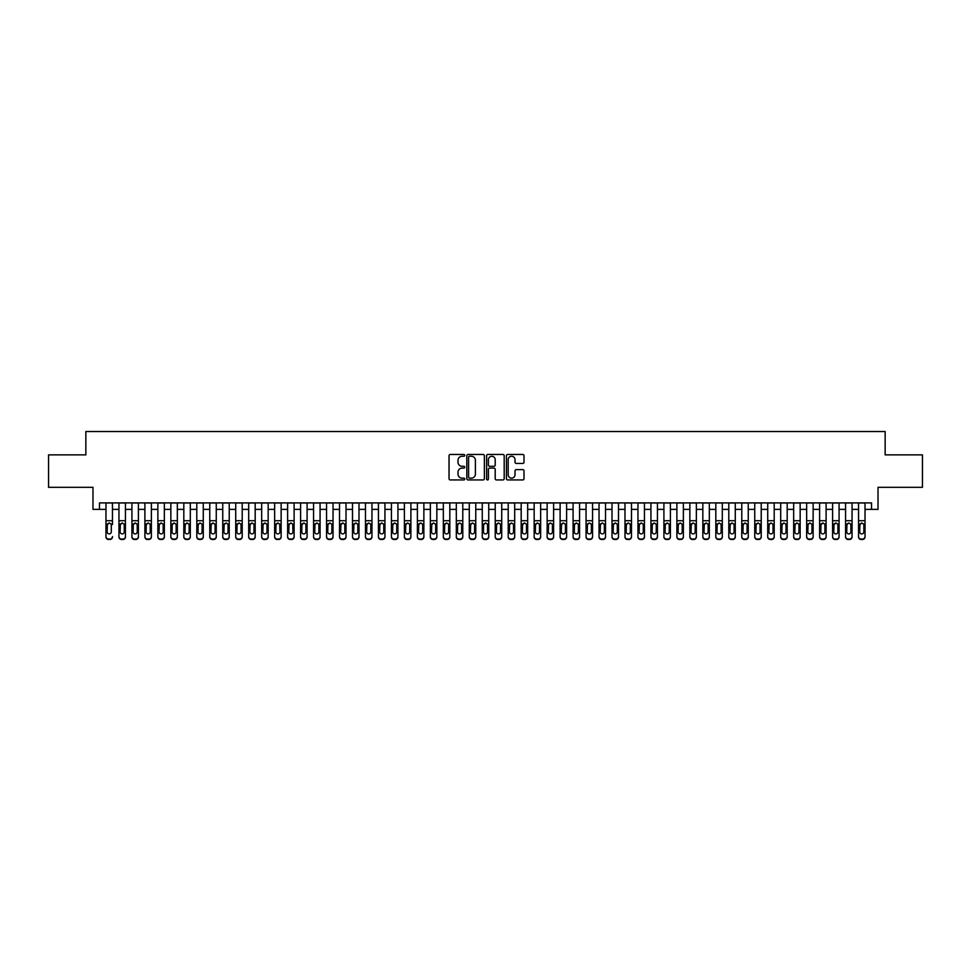 <?xml version="1.0" encoding="UTF-8"?>
<svg xmlns="http://www.w3.org/2000/svg" width="971" height="971" viewBox="0 0 971 971"><rect width="100%" height="100%" fill="white"/><g stroke="black" fill="none" stroke-linecap="round" stroke-linejoin="round"><path stroke-width="1.46" d="M464.745 455.363A0.886 0.886 0 0 0 463.847 454.464L450.313 454.464A1.274 1.274 0 0 0 449.039 455.739L449.039 478.667A1.274 1.274 0 0 0 450.313 479.941L463.847 479.941A0.886 0.886 0 0 0 464.745 479.055A0.886 0.886 0 0 0 463.847 478.157L462.099 478.157A4.078 4.078 0 0 1 458.021 474.079L458.021 472.173A4.078 4.078 0 0 1 462.099 468.095L463.847 468.095A0.886 0.886 0 0 0 464.745 467.209A0.886 0.886 0 0 0 463.847 466.311L462.099 466.311A4.078 4.078 0 0 1 458.021 462.232L458.021 460.327A4.078 4.078 0 0 1 462.099 456.249L463.847 456.249A0.886 0.886 0 0 0 464.745 455.363M522.726 463.446A1.274 1.274 0 0 0 524 462.172L524 455.739A1.274 1.274 0 0 0 522.726 454.464L507.687 454.464A1.274 1.274 0 0 0 506.425 455.739L506.425 478.667A1.274 1.274 0 0 0 507.687 479.941L522.726 479.941A1.274 1.274 0 0 0 524 478.667L524 470.899A1.274 1.274 0 0 0 522.726 469.624L516.293 469.624A1.274 1.274 0 0 0 515.018 470.899L515.018 474.746A3.411 3.411 0 0 1 511.608 478.157A3.411 3.411 0 0 1 508.197 474.746L508.197 459.659A3.411 3.411 0 0 1 511.608 456.249A3.411 3.411 0 0 1 515.018 459.659L515.018 462.172A1.274 1.274 0 0 0 516.293 463.446L522.726 463.446M99.479 509.374L99.479 502.893L871.521 502.893L871.521 509.374L878.015 509.374L878.015 487.321L922.45 487.321L922.45 454.877L885.151 454.877L885.151 431.525L85.849 431.525L85.849 454.877L48.55 454.877L48.55 487.321L92.985 487.321L92.985 509.374L105.973 509.374M484.383 455.739A1.274 1.274 0 0 0 483.109 454.464L468.083 454.464A1.274 1.274 0 0 0 466.808 455.739L466.808 478.667A1.274 1.274 0 0 0 468.083 479.941L483.109 479.941A1.274 1.274 0 0 0 484.383 478.667L484.383 455.739M487.891 454.464L502.917 454.464A1.274 1.274 0 0 1 504.192 455.739L504.192 478.667A1.274 1.274 0 0 1 502.917 479.941L496.484 479.941A1.274 1.274 0 0 1 495.21 478.667L495.21 469.369A1.274 1.274 0 0 0 493.936 468.095L489.675 468.095A1.274 1.274 0 0 0 488.401 469.369L488.401 479.055A0.886 0.886 0 0 1 487.503 479.941A0.886 0.886 0 0 1 486.617 479.055L486.617 455.739A1.274 1.274 0 0 1 487.891 454.464M112.454 509.374L118.948 509.374M125.429 509.374L131.922 509.374M138.404 509.374L144.897 509.374M151.379 509.374L157.872 509.374M164.354 509.374L170.847 509.374M177.329 509.374L183.822 509.374M190.304 509.374L196.797 509.374M203.279 509.374L209.772 509.374M216.254 509.374L222.747 509.374M229.229 509.374L235.722 509.374M242.204 509.374L248.697 509.374M255.179 509.374L261.672 509.374M268.166 509.374L274.647 509.374M281.141 509.374L287.622 509.374M294.116 509.374L300.597 509.374M307.091 509.374L313.572 509.374M320.066 509.374L326.547 509.374M333.041 509.374L339.522 509.374M346.016 509.374L352.497 509.374M358.991 509.374L365.472 509.374M371.966 509.374L378.447 509.374M384.941 509.374L391.422 509.374M397.916 509.374L404.397 509.374M410.891 509.374L417.384 509.374M423.866 509.374L430.359 509.374M436.841 509.374L443.334 509.374M449.816 509.374L456.309 509.374M462.791 509.374L469.284 509.374M475.766 509.374L482.259 509.374M488.741 509.374L495.234 509.374M501.716 509.374L508.209 509.374M514.691 509.374L521.184 509.374M527.666 509.374L534.159 509.374M540.641 509.374L547.134 509.374M553.616 509.374L560.109 509.374M566.603 509.374L573.084 509.374M579.578 509.374L586.059 509.374M592.553 509.374L599.034 509.374M605.528 509.374L612.009 509.374M618.503 509.374L624.984 509.374M631.478 509.374L637.959 509.374M644.453 509.374L650.934 509.374M657.428 509.374L663.909 509.374M670.403 509.374L676.884 509.374M683.378 509.374L689.859 509.374M696.353 509.374L702.834 509.374M709.328 509.374L715.821 509.374M722.303 509.374L728.796 509.374M735.278 509.374L741.771 509.374M748.253 509.374L754.746 509.374M761.228 509.374L767.721 509.374M774.203 509.374L780.696 509.374M787.178 509.374L793.671 509.374M800.153 509.374L806.646 509.374M813.128 509.374L819.621 509.374M826.103 509.374L832.596 509.374M839.078 509.374L845.571 509.374M852.053 509.374L858.546 509.374M865.027 509.374L871.521 509.374M469.479 456.249A0.886 0.886 0 0 0 468.592 457.147L468.592 477.271A0.886 0.886 0 0 0 469.479 478.157L471.336 478.157A4.078 4.078 0 0 0 475.402 474.079L475.402 460.327A4.078 4.078 0 0 0 471.336 456.249L469.479 456.249M495.21 459.72A3.411 3.411 0 0 0 491.799 456.309A3.411 3.411 0 0 0 488.401 459.72L488.401 465.036A1.274 1.274 0 0 0 489.675 466.311L493.936 466.311A1.274 1.274 0 0 0 495.21 465.036L495.21 459.72M105.973 502.893L105.973 536.502A2.597 2.573 -0 0 0 108.558 539.075L109.857 539.075A2.597 2.573 -0 0 0 112.454 536.502L112.454 536.902A2.597 2.573 180 0 1 109.857 539.475L109.857 539.075M112.454 524.474L112.454 502.893M111.289 531.865L111.289 525.032L111.289 531.865A2.076 2.063 180 0 1 109.213 533.916A2.076 2.063 180 0 0 111.289 531.865M107.138 532.266L107.138 531.865A2.076 2.063 180 0 0 109.213 533.916M107.138 531.865L107.368 524.073L109.213 522.944L111.058 524.073L109.213 522.944L107.138 524.862M108.558 539.075L109.857 539.475M108.558 539.475A2.597 2.573 180 0 1 105.973 536.902L105.973 536.502M112.454 524.073L111.058 524.073L111.289 525.032M118.948 524.474L118.948 536.502A2.597 2.573 0 0 0 121.533 539.075L122.832 539.075A2.597 2.573 0 0 0 125.429 536.502L125.429 536.902A2.597 2.573 180 0 1 122.832 539.475L122.832 539.075M124.264 531.865L124.264 525.032L124.264 531.865A2.076 2.063 180 0 1 122.188 533.916A2.076 2.063 180 0 0 124.264 531.865M120.113 532.266L120.113 531.865A2.076 2.063 180 0 0 122.188 533.916M120.113 531.865L120.343 524.073L122.188 522.944L124.033 524.073L122.188 522.944L120.113 524.862M131.922 524.474L131.922 536.502A2.597 2.573 0 0 0 134.508 539.075L135.806 539.075A2.597 2.573 0 0 0 138.404 536.502L138.404 536.902A2.597 2.573 180 0 1 135.806 539.475L135.806 539.075M137.239 531.865L137.239 525.032L137.239 531.865A2.076 2.063 180 0 1 135.163 533.916A2.076 2.063 180 0 0 137.239 531.865M133.088 532.266L133.088 531.865A2.076 2.063 180 0 0 135.163 533.916M133.088 531.865L133.318 524.073L135.163 522.944L137.008 524.073L135.163 522.944L133.088 524.862M144.897 524.474L144.897 536.502A2.597 2.573 0 0 0 147.483 539.075L148.781 539.075A2.597 2.573 0 0 0 151.379 536.502L151.379 536.902A2.597 2.573 180 0 1 148.781 539.475L148.781 539.075M150.214 531.865L150.214 525.032L150.214 531.865A2.076 2.063 180 0 1 148.138 533.916A2.076 2.063 180 0 0 150.214 531.865M146.063 532.266L146.063 531.865A2.076 2.063 180 0 0 148.138 533.916M146.063 531.865L146.293 524.073L148.138 522.944L149.983 524.073L148.138 522.944L146.063 524.862M157.872 524.474L157.872 536.502A2.597 2.573 0 0 0 160.458 539.075L161.756 539.075A2.597 2.573 0 0 0 164.354 536.502L164.354 536.902A2.597 2.573 180 0 1 161.756 539.475L161.756 539.075M163.189 531.865L163.189 525.032L163.189 531.865A2.076 2.063 180 0 1 161.113 533.916A2.076 2.063 180 0 0 163.189 531.865M159.038 532.266L159.038 531.865A2.076 2.063 180 0 0 161.113 533.916M159.038 531.865L159.268 524.073L161.113 522.944L162.958 524.073L161.113 522.944L159.038 524.862M125.429 502.893L125.429 536.902M118.948 502.893L118.948 536.902A2.597 2.573 180 0 0 121.533 539.475L122.832 539.475M125.429 524.073L124.033 524.073L124.264 525.032M138.404 502.893L138.404 536.902M131.922 502.893L131.922 536.902A2.597 2.573 180 0 0 134.508 539.475L135.806 539.475M138.404 524.073L137.008 524.073L137.239 525.032M151.379 502.893L151.379 536.902M144.897 502.893L144.897 536.902A2.597 2.573 180 0 0 147.483 539.475L148.781 539.475M151.379 524.073L149.983 524.073L150.214 525.032M164.354 502.893L164.354 536.902M157.872 502.893L157.872 536.902A2.597 2.573 180 0 0 160.458 539.475L161.756 539.475M164.354 524.073L162.958 524.073L163.189 525.032M170.847 524.474L170.847 536.502A2.597 2.573 0 0 0 173.445 539.075L174.731 539.075A2.597 2.573 0 0 0 177.329 536.502L177.329 536.902A2.597 2.573 180 0 1 174.731 539.475L174.731 539.075M176.164 531.865L176.164 525.032L176.164 531.865A2.076 2.063 180 0 1 174.088 533.916A2.076 2.063 180 0 0 176.164 531.865M172.013 532.266L172.013 531.865A2.076 2.063 180 0 0 174.088 533.916M172.013 531.865L172.243 524.073L174.088 522.944L175.933 524.073L174.088 522.944L172.013 524.862M177.329 502.893L177.329 536.902M170.847 502.893L170.847 536.902A2.597 2.573 180 0 0 173.445 539.475L174.731 539.475M177.329 524.073L175.933 524.073L176.164 525.032M183.822 524.474L183.822 536.502A2.597 2.573 0 0 0 186.42 539.075L187.706 539.075A2.597 2.573 0 0 0 190.304 536.502L190.304 536.902A2.597 2.573 180 0 1 187.706 539.475L187.706 539.075M189.139 531.865L189.139 525.032L189.139 531.865A2.076 2.063 180 0 1 187.063 533.916A2.076 2.063 180 0 0 189.139 531.865M184.988 532.266L184.988 531.865A2.076 2.063 180 0 0 187.063 533.916M184.988 531.865L185.218 524.073L187.063 522.944L188.908 524.073L187.063 522.944L184.988 524.862M190.304 502.893L190.304 536.902M183.822 502.893L183.822 536.902A2.597 2.573 180 0 0 186.42 539.475L187.706 539.475M190.304 524.073L188.908 524.073L189.139 525.032M196.797 524.474L196.797 536.502A2.597 2.573 0 0 0 199.395 539.075L200.694 539.075A2.597 2.573 0 0 0 203.279 536.502L203.279 536.902A2.597 2.573 180 0 1 200.694 539.475L200.694 539.075M202.114 531.865L202.114 525.032L202.114 531.865A2.076 2.063 180 0 1 200.038 533.916A2.076 2.063 180 0 0 202.114 531.865M197.963 532.266L197.963 531.865A2.076 2.063 180 0 0 200.038 533.916M197.963 531.865L198.193 524.073L200.038 522.944L201.883 524.073L200.038 522.944L197.963 524.862M203.279 502.893L203.279 536.902M196.797 502.893L196.797 536.902A2.597 2.573 180 0 0 199.395 539.475L200.694 539.475M203.279 524.073L201.883 524.073L202.114 525.032M209.772 524.474L209.772 536.502A2.597 2.573 0 0 0 212.37 539.075L213.669 539.075A2.597 2.573 0 0 0 216.254 536.502L216.254 536.902A2.597 2.573 180 0 1 213.669 539.475L213.669 539.075M215.089 531.865L215.089 525.032L215.089 531.865A2.076 2.063 180 0 1 213.013 533.916A2.076 2.063 180 0 0 215.089 531.865M210.938 532.266L210.938 531.865A2.076 2.063 180 0 0 213.013 533.916M210.938 531.865L211.168 524.073L213.013 522.944L214.858 524.073L213.013 522.944L210.938 524.862M216.254 502.893L216.254 536.902M209.772 502.893L209.772 536.902A2.597 2.573 180 0 0 212.37 539.475L213.669 539.475M216.254 524.073L214.858 524.073L215.089 525.032M222.747 524.474L222.747 536.502A2.597 2.573 0 0 0 225.345 539.075L226.644 539.075A2.597 2.573 0 0 0 229.229 536.502L229.229 536.902A2.597 2.573 180 0 1 226.644 539.475L226.644 539.075M228.064 531.865L228.064 525.032L228.064 531.865A2.076 2.063 180 0 1 225.988 533.916A2.076 2.063 180 0 0 228.064 531.865M223.913 532.266L223.913 531.865A2.076 2.063 180 0 0 225.988 533.916M223.913 531.865L224.143 524.073L225.988 522.944L227.833 524.073L225.988 522.944L223.913 524.862M229.229 502.893L229.229 536.902M222.747 502.893L222.747 536.902A2.597 2.573 180 0 0 225.345 539.475L226.644 539.475M229.229 524.073L227.833 524.073L228.064 525.032M235.722 524.474L235.722 536.502A2.597 2.573 0 0 0 238.32 539.075L239.619 539.075A2.597 2.573 0 0 0 242.204 536.502L242.204 536.902A2.597 2.573 180 0 1 239.619 539.475L239.619 539.075M241.039 531.865L241.039 525.032L241.039 531.865A2.076 2.063 180 0 1 238.963 533.916A2.076 2.063 180 0 0 241.039 531.865M236.888 532.266L236.888 531.865A2.076 2.063 180 0 0 238.963 533.916M236.888 531.865L237.118 524.073L238.963 522.944L240.808 524.073L238.963 522.944L236.888 524.862M242.204 502.893L242.204 536.902M235.722 502.893L235.722 536.902A2.597 2.573 180 0 0 238.32 539.475L239.619 539.475M242.204 524.073L240.808 524.073L241.039 525.032M248.697 524.474L248.697 536.502A2.597 2.573 0 0 0 251.295 539.075L252.594 539.075A2.597 2.573 0 0 0 255.179 536.502L255.179 536.902A2.597 2.573 180 0 1 252.594 539.475L252.594 539.075M254.014 531.865L254.014 525.032L254.014 531.865A2.076 2.063 180 0 1 251.938 533.916A2.076 2.063 180 0 0 254.014 531.865M249.863 532.266L249.863 531.865A2.076 2.063 180 0 0 251.938 533.916M249.863 531.865L250.093 524.073L251.938 522.944L253.783 524.073L251.938 522.944L249.863 524.862M255.179 502.893L255.179 536.902M248.697 502.893L248.697 536.902A2.597 2.573 180 0 0 251.295 539.475L252.594 539.475M255.179 524.073L253.783 524.073L254.014 525.032M261.672 524.474L261.672 536.502A2.597 2.573 0 0 0 264.27 539.075L265.569 539.075A2.597 2.573 0 0 0 268.166 536.502L268.166 536.902A2.597 2.573 180 0 1 265.569 539.475L265.569 539.075M266.989 531.865L266.989 525.032L266.989 531.865A2.076 2.063 180 0 1 264.913 533.916A2.076 2.063 180 0 0 266.989 531.865M262.838 532.266L262.838 531.865A2.076 2.063 180 0 0 264.913 533.916M262.838 531.865L263.068 524.073L264.913 522.944L266.758 524.073L264.913 522.944L262.838 524.862M268.166 502.893L268.166 536.902M261.672 502.893L261.672 536.902A2.597 2.573 180 0 0 264.27 539.475L265.569 539.475M268.166 524.073L266.758 524.073L266.989 525.032M281.141 502.893L281.141 536.902A2.597 2.573 180 0 1 278.543 539.475L278.543 539.075A2.597 2.573 0 0 0 281.141 536.502L281.141 536.902M274.647 502.893L274.647 536.502A2.597 2.573 0 0 0 277.245 539.075L278.543 539.075M277.245 539.075L278.543 539.475M277.245 539.475A2.597 2.573 180 0 1 274.647 536.902L274.647 524.474M281.141 524.073L279.733 524.073L279.964 531.865A2.076 2.063 180 0 1 277.888 533.916A2.076 2.063 180 0 1 275.813 531.865L276.043 524.073L277.888 522.944L279.733 524.073L277.888 522.944L275.813 524.862M294.116 502.893L294.116 536.902A2.597 2.573 180 0 1 291.518 539.475L291.518 539.075A2.597 2.573 0 0 0 294.116 536.502L294.116 536.902M287.622 502.893L287.622 536.502A2.597 2.573 0 0 0 290.22 539.075L291.518 539.075M290.22 539.075L291.518 539.475M290.22 539.475A2.597 2.573 180 0 1 287.622 536.902L287.622 524.474M294.116 524.073L292.708 524.073L292.939 531.865A2.076 2.063 180 0 1 290.863 533.916A2.076 2.063 180 0 1 288.788 531.865L289.018 524.073L290.863 522.944L292.708 524.073L290.863 522.944L288.788 524.862M277.888 533.916A2.076 2.063 180 0 0 279.964 531.865L279.964 525.032M290.863 533.916A2.076 2.063 180 0 0 292.939 531.865L292.939 525.032M300.597 524.474L300.597 536.502A2.597 2.573 0 0 0 303.195 539.075L304.493 539.075A2.597 2.573 0 0 0 307.091 536.502L307.091 536.902A2.597 2.573 180 0 1 304.493 539.475L304.493 539.075M305.914 531.865L305.914 525.032L305.914 531.865A2.076 2.063 180 0 1 303.838 533.916A2.076 2.063 180 0 0 305.914 531.865M301.763 532.266L301.763 531.865A2.076 2.063 180 0 0 303.838 533.916M301.763 531.865L301.993 524.073L303.838 522.944L305.695 524.073L303.838 522.944L301.763 524.862M307.091 502.893L307.091 536.902M300.597 502.893L300.597 536.902A2.597 2.573 180 0 0 303.195 539.475L304.493 539.475M307.091 524.073L305.695 524.073L305.914 525.032M313.572 524.474L313.572 536.502A2.597 2.573 0 0 0 316.17 539.075L317.468 539.075A2.597 2.573 0 0 0 320.066 536.502L320.066 536.902A2.597 2.573 180 0 1 317.468 539.475L317.468 539.075M318.889 531.865L318.889 525.032L318.889 531.865A2.076 2.063 180 0 1 316.813 533.916A2.076 2.063 180 0 0 318.889 531.865M314.738 532.266L314.738 531.865A2.076 2.063 180 0 0 316.813 533.916M314.738 531.865L314.968 524.073L316.813 522.944L318.67 524.073L316.813 522.944L314.738 524.862M320.066 502.893L320.066 536.902M313.572 502.893L313.572 536.902A2.597 2.573 180 0 0 316.17 539.475L317.468 539.475M320.066 524.073L318.67 524.073L318.889 525.032M326.547 524.474L326.547 536.502A2.597 2.573 0 0 0 329.145 539.075L330.443 539.075A2.597 2.573 0 0 0 333.041 536.502L333.041 536.902A2.597 2.573 180 0 1 330.443 539.475L330.443 539.075M331.876 531.865L331.876 525.032L331.876 531.865A2.076 2.063 180 0 1 329.788 533.916A2.076 2.063 180 0 0 331.876 531.865M327.713 532.266L327.713 531.865A2.076 2.063 180 0 0 329.788 533.916M327.713 531.865L327.943 524.073L329.788 522.944L331.645 524.073L329.788 522.944L327.713 524.862M333.041 502.893L333.041 536.902M326.547 502.893L326.547 536.902A2.597 2.573 180 0 0 329.145 539.475L330.443 539.475M333.041 524.073L331.645 524.073L331.876 525.032M339.522 524.474L339.522 536.502A2.597 2.573 0 0 0 342.12 539.075L343.418 539.075A2.597 2.573 0 0 0 346.016 536.502L346.016 536.902A2.597 2.573 180 0 1 343.418 539.475L343.418 539.075M344.851 531.865L344.851 525.032L344.851 531.865A2.076 2.063 180 0 1 342.775 533.916A2.076 2.063 180 0 0 344.851 531.865M340.687 532.266L340.687 531.865A2.076 2.063 180 0 0 342.775 533.916M340.687 531.865L340.918 524.073L342.775 522.944L344.62 524.073L342.775 522.944L340.687 524.862M346.016 502.893L346.016 536.902M339.522 502.893L339.522 536.902A2.597 2.573 180 0 0 342.12 539.475L343.418 539.475M346.016 524.073L344.62 524.073L344.851 525.032M352.497 524.474L352.497 536.502A2.597 2.573 0 0 0 355.095 539.075L356.393 539.075A2.597 2.573 0 0 0 358.991 536.502L358.991 536.902A2.597 2.573 180 0 1 356.393 539.475L356.393 539.075M357.826 531.865L357.826 525.032L357.826 531.865A2.076 2.063 180 0 1 355.75 533.916A2.076 2.063 180 0 0 357.826 531.865M353.675 532.266L353.675 531.865A2.076 2.063 180 0 0 355.75 533.916M353.675 531.865L353.893 524.073L355.75 522.944L357.595 524.073L355.75 522.944L353.675 524.862M358.991 502.893L358.991 536.902M352.497 502.893L352.497 536.902A2.597 2.573 180 0 0 355.095 539.475L356.393 539.475M358.991 524.073L357.595 524.073L357.826 525.032M365.472 524.474L365.472 536.502A2.597 2.573 0 0 0 368.07 539.075L369.368 539.075A2.597 2.573 0 0 0 371.966 536.502L371.966 536.902A2.597 2.573 180 0 1 369.368 539.475L369.368 539.075M370.801 531.865L370.801 525.032L370.801 531.865A2.076 2.063 180 0 1 368.725 533.916A2.076 2.063 180 0 0 370.801 531.865M366.65 532.266L366.65 531.865A2.076 2.063 180 0 0 368.725 533.916M366.65 531.865L366.88 524.073L368.725 522.944L370.57 524.073L368.725 522.944L366.65 524.862M371.966 502.893L371.966 536.902M365.472 502.893L365.472 536.902A2.597 2.573 180 0 0 368.07 539.475L369.368 539.475M371.966 524.073L370.57 524.073L370.801 525.032M378.447 524.474L378.447 536.502A2.597 2.573 0 0 0 381.045 539.075L382.343 539.075A2.597 2.573 0 0 0 384.941 536.502L384.941 536.902A2.597 2.573 180 0 1 382.343 539.475L382.343 539.075M383.776 531.865L383.776 525.032L383.776 531.865A2.076 2.063 180 0 1 381.7 533.916A2.076 2.063 180 0 0 383.776 531.865M379.625 532.266L379.625 531.865A2.076 2.063 180 0 0 381.7 533.916M379.625 531.865L379.855 524.073L381.7 522.944L383.545 524.073L381.7 522.944L379.625 524.862M384.941 502.893L384.941 536.902M378.447 502.893L378.447 536.902A2.597 2.573 180 0 0 381.045 539.475L382.343 539.475M384.941 524.073L383.545 524.073L383.776 525.032M391.422 524.474L391.422 536.502A2.597 2.573 0 0 0 394.02 539.075L395.318 539.075A2.597 2.573 0 0 0 397.916 536.502L397.916 536.902A2.597 2.573 180 0 1 395.318 539.475L395.318 539.075M396.751 531.865L396.751 525.032L396.751 531.865A2.076 2.063 180 0 1 394.675 533.916A2.076 2.063 180 0 0 396.751 531.865M392.6 532.266L392.6 531.865A2.076 2.063 180 0 0 394.675 533.916M392.6 531.865L392.83 524.073L394.675 522.944L396.52 524.073L394.675 522.944L392.6 524.862M397.916 502.893L397.916 536.902M391.422 502.893L391.422 536.902A2.597 2.573 180 0 0 394.02 539.475L395.318 539.475M397.916 524.073L396.52 524.073L396.751 525.032M404.397 524.474L404.397 536.502A2.597 2.573 0 0 0 406.995 539.075L408.293 539.075A2.597 2.573 0 0 0 410.891 536.502L410.891 536.902A2.597 2.573 180 0 1 408.293 539.475L408.293 539.075M409.726 531.865L409.726 525.032L409.726 531.865A2.076 2.063 180 0 1 407.65 533.916A2.076 2.063 180 0 0 409.726 531.865M405.575 532.266L405.575 531.865A2.076 2.063 180 0 0 407.65 533.916M405.575 531.865L405.805 524.073L407.65 522.944L409.495 524.073L407.65 522.944L405.575 524.862M417.384 524.474L417.384 536.502A2.597 2.573 0 0 0 419.97 539.075L421.268 539.075A2.597 2.573 0 0 0 423.866 536.502L423.866 536.902A2.597 2.573 180 0 1 421.268 539.475L421.268 539.075M422.701 531.865L422.701 525.032L422.701 531.865A2.076 2.063 180 0 1 420.625 533.916A2.076 2.063 180 0 0 422.701 531.865M418.55 532.266L418.55 531.865A2.076 2.063 180 0 0 420.625 533.916M418.55 531.865L418.78 524.073L420.625 522.944L422.47 524.073L420.625 522.944L418.55 524.862M430.359 524.474L430.359 536.502A2.597 2.573 0 0 0 432.945 539.075L434.243 539.075A2.597 2.573 0 0 0 436.841 536.502L436.841 536.902A2.597 2.573 180 0 1 434.243 539.475L434.243 539.075M435.676 531.865L435.676 525.032L435.676 531.865A2.076 2.063 180 0 1 433.6 533.916A2.076 2.063 180 0 0 435.676 531.865M431.525 532.266L431.525 531.865A2.076 2.063 180 0 0 433.6 533.916M431.525 531.865L431.755 524.073L433.6 522.944L435.445 524.073L433.6 522.944L431.525 524.862M410.891 502.893L410.891 536.902M404.397 502.893L404.397 536.902A2.597 2.573 180 0 0 406.995 539.475L408.293 539.475M410.891 524.073L409.495 524.073L409.726 525.032M423.866 502.893L423.866 536.902M417.384 502.893L417.384 536.902A2.597 2.573 180 0 0 419.97 539.475L421.268 539.475M423.866 524.073L422.47 524.073L422.701 525.032M436.841 502.893L436.841 536.902M430.359 502.893L430.359 536.902A2.597 2.573 180 0 0 432.945 539.475L434.243 539.475M436.841 524.073L435.445 524.073L435.676 525.032M443.334 524.474L443.334 536.502A2.597 2.573 0 0 0 445.92 539.075L447.218 539.075A2.597 2.573 0 0 0 449.816 536.502L449.816 536.902A2.597 2.573 180 0 1 447.218 539.475L447.218 539.075M448.651 531.865L448.651 525.032L448.651 531.865A2.076 2.063 180 0 1 446.575 533.916A2.076 2.063 180 0 0 448.651 531.865M444.5 532.266L444.5 531.865A2.076 2.063 180 0 0 446.575 533.916M444.5 531.865L444.73 524.073L446.575 522.944L448.42 524.073L446.575 522.944L444.5 524.862M449.816 502.893L449.816 536.902M443.334 502.893L443.334 536.902A2.597 2.573 180 0 0 445.92 539.475L447.218 539.475M449.816 524.073L448.42 524.073L448.651 525.032M456.309 524.474L456.309 536.502A2.597 2.573 0 0 0 458.895 539.075L460.193 539.075A2.597 2.573 0 0 0 462.791 536.502L462.791 536.902A2.597 2.573 180 0 1 460.193 539.475L460.193 539.075M461.626 531.865L461.626 525.032L461.626 531.865A2.076 2.063 180 0 1 459.55 533.916A2.076 2.063 180 0 0 461.626 531.865M457.475 532.266L457.475 531.865A2.076 2.063 180 0 0 459.55 533.916M457.475 531.865L457.705 524.073L459.55 522.944L461.395 524.073L459.55 522.944L457.475 524.862M462.791 502.893L462.791 536.902M456.309 502.893L456.309 536.902A2.597 2.573 180 0 0 458.895 539.475L460.193 539.475M462.791 524.073L461.395 524.073L461.626 525.032M469.284 524.474L469.284 536.502A2.597 2.573 0 0 0 471.882 539.075L473.168 539.075A2.597 2.573 0 0 0 475.766 536.502L475.766 536.902A2.597 2.573 180 0 1 473.168 539.475L473.168 539.075M474.601 531.865L474.601 525.032L474.601 531.865A2.076 2.063 180 0 1 472.525 533.916A2.076 2.063 180 0 0 474.601 531.865M470.45 532.266L470.45 531.865A2.076 2.063 180 0 0 472.525 533.916M470.45 531.865L470.68 524.073L472.525 522.944L474.37 524.073L472.525 522.944L470.45 524.862M475.766 502.893L475.766 536.902M469.284 502.893L469.284 536.902A2.597 2.573 180 0 0 471.882 539.475L473.168 539.475M475.766 524.073L474.37 524.073L474.601 525.032M482.259 524.474L482.259 536.502A2.597 2.573 0 0 0 484.857 539.075L486.143 539.075A2.597 2.573 0 0 0 488.741 536.502L488.741 536.902A2.597 2.573 180 0 1 486.143 539.475L486.143 539.075M487.576 531.865L487.576 525.032L487.576 531.865A2.076 2.063 180 0 1 485.5 533.916A2.076 2.063 180 0 0 487.576 531.865M483.424 532.266L483.424 531.865A2.076 2.063 180 0 0 485.5 533.916M483.424 531.865L483.655 524.073L485.5 522.944L487.345 524.073L485.5 522.944L483.424 524.862M488.741 502.893L488.741 536.902M482.259 502.893L482.259 536.902A2.597 2.573 180 0 0 484.857 539.475L486.143 539.475M488.741 524.073L487.345 524.073L487.576 525.032M495.234 524.474L495.234 536.502A2.597 2.573 0 0 0 497.832 539.075L499.118 539.075A2.597 2.573 0 0 0 501.716 536.502L501.716 536.902A2.597 2.573 180 0 1 499.118 539.475L499.118 539.075M500.55 531.865L500.55 525.032L500.55 531.865A2.076 2.063 180 0 1 498.475 533.916A2.076 2.063 180 0 0 500.55 531.865M496.399 532.266L496.399 531.865A2.076 2.063 180 0 0 498.475 533.916M496.399 531.865L496.63 524.073L498.475 522.944L500.32 524.073L498.475 522.944L496.399 524.862M508.209 524.474L508.209 536.502A2.597 2.573 0 0 0 510.807 539.075L512.105 539.075A2.597 2.573 0 0 0 514.691 536.502L514.691 536.902A2.597 2.573 180 0 1 512.105 539.475L512.105 539.075M513.525 531.865L513.525 525.032L513.525 531.865A2.076 2.063 180 0 1 511.45 533.916A2.076 2.063 180 0 0 513.525 531.865M509.374 532.266L509.374 531.865A2.076 2.063 180 0 0 511.45 533.916M509.374 531.865L509.605 524.073L511.45 522.944L513.295 524.073L511.45 522.944L509.374 524.862M521.184 524.474L521.184 536.502A2.597 2.573 0 0 0 523.782 539.075L525.08 539.075A2.597 2.573 0 0 0 527.666 536.502L527.666 536.902A2.597 2.573 180 0 1 525.08 539.475L525.08 539.075M526.5 531.865L526.5 525.032L526.5 531.865A2.076 2.063 180 0 1 524.425 533.916A2.076 2.063 180 0 0 526.5 531.865M522.349 532.266L522.349 531.865A2.076 2.063 180 0 0 524.425 533.916M522.349 531.865L522.58 524.073L524.425 522.944L526.27 524.073L524.425 522.944L522.349 524.862M501.716 502.893L501.716 536.902M495.234 502.893L495.234 536.902A2.597 2.573 180 0 0 497.832 539.475L499.118 539.475M501.716 524.073L500.32 524.073L500.55 525.032M514.691 502.893L514.691 536.902M508.209 502.893L508.209 536.902A2.597 2.573 180 0 0 510.807 539.475L512.105 539.475M514.691 524.073L513.295 524.073L513.525 525.032M527.666 502.893L527.666 536.902M521.184 502.893L521.184 536.902A2.597 2.573 180 0 0 523.782 539.475L525.08 539.475M527.666 524.073L526.27 524.073L526.5 525.032M534.159 524.474L534.159 536.502A2.597 2.573 0 0 0 536.757 539.075L538.055 539.075A2.597 2.573 0 0 0 540.641 536.502L540.641 536.902A2.597 2.573 180 0 1 538.055 539.475L538.055 539.075M539.475 531.865L539.475 525.032L539.475 531.865A2.076 2.063 180 0 1 537.4 533.916A2.076 2.063 180 0 0 539.475 531.865M535.324 532.266L535.324 531.865A2.076 2.063 180 0 0 537.4 533.916M535.324 531.865L535.555 524.073L537.4 522.944L539.245 524.073L537.4 522.944L535.324 524.862M540.641 502.893L540.641 536.902M534.159 502.893L534.159 536.902A2.597 2.573 180 0 0 536.757 539.475L538.055 539.475M540.641 524.073L539.245 524.073L539.475 525.032M547.134 524.474L547.134 536.502A2.597 2.573 0 0 0 549.732 539.075L551.03 539.075A2.597 2.573 0 0 0 553.616 536.502L553.616 536.902A2.597 2.573 180 0 1 551.03 539.475L551.03 539.075M552.45 531.865L552.45 525.032L552.45 531.865A2.076 2.063 180 0 1 550.375 533.916A2.076 2.063 180 0 0 552.45 531.865M548.299 532.266L548.299 531.865A2.076 2.063 180 0 0 550.375 533.916M548.299 531.865L548.53 524.073L550.375 522.944L552.22 524.073L550.375 522.944L548.299 524.862M553.616 502.893L553.616 536.902M547.134 502.893L547.134 536.902A2.597 2.573 180 0 0 549.732 539.475L551.03 539.475M553.616 524.073L552.22 524.073L552.45 525.032M560.109 524.474L560.109 536.502A2.597 2.573 0 0 0 562.707 539.075L564.005 539.075A2.597 2.573 0 0 0 566.603 536.502L566.603 536.902A2.597 2.573 180 0 1 564.005 539.475L564.005 539.075M565.425 531.865L565.425 525.032L565.425 531.865A2.076 2.063 180 0 1 563.35 533.916A2.076 2.063 180 0 0 565.425 531.865M561.274 532.266L561.274 531.865A2.076 2.063 180 0 0 563.35 533.916M561.274 531.865L561.505 524.073L563.35 522.944L565.195 524.073L563.35 522.944L561.274 524.862M566.603 502.893L566.603 536.902M560.109 502.893L560.109 536.902A2.597 2.573 180 0 0 562.707 539.475L564.005 539.475M566.603 524.073L565.195 524.073L565.425 525.032M573.084 524.474L573.084 536.502A2.597 2.573 0 0 0 575.682 539.075L576.98 539.075A2.597 2.573 0 0 0 579.578 536.502L579.578 536.902A2.597 2.573 180 0 1 576.98 539.475L576.98 539.075M578.4 531.865L578.4 525.032L578.4 531.865A2.076 2.063 180 0 1 576.325 533.916A2.076 2.063 180 0 0 578.4 531.865M574.249 532.266L574.249 531.865A2.076 2.063 180 0 0 576.325 533.916M574.249 531.865L574.48 524.073L576.325 522.944L578.17 524.073L576.325 522.944L574.249 524.862M579.578 502.893L579.578 536.902M573.084 502.893L573.084 536.902A2.597 2.573 180 0 0 575.682 539.475L576.98 539.475M579.578 524.073L578.17 524.073L578.4 525.032M586.059 524.474L586.059 536.502A2.597 2.573 0 0 0 588.657 539.075L589.955 539.075A2.597 2.573 0 0 0 592.553 536.502L592.553 536.902A2.597 2.573 180 0 1 589.955 539.475L589.955 539.075M591.375 531.865L591.375 525.032L591.375 531.865A2.076 2.063 180 0 1 589.3 533.916A2.076 2.063 180 0 0 591.375 531.865M587.224 532.266L587.224 531.865A2.076 2.063 180 0 0 589.3 533.916M587.224 531.865L587.455 524.073L589.3 522.944L591.145 524.073L589.3 522.944L587.224 524.862M592.553 502.893L592.553 536.902M586.059 502.893L586.059 536.902A2.597 2.573 180 0 0 588.657 539.475L589.955 539.475M592.553 524.073L591.145 524.073L591.375 525.032M599.034 524.474L599.034 536.502A2.597 2.573 0 0 0 601.632 539.075L602.93 539.075A2.597 2.573 0 0 0 605.528 536.502L605.528 536.902A2.597 2.573 180 0 1 602.93 539.475L602.93 539.075M604.35 531.865L604.35 525.032L604.35 531.865A2.076 2.063 180 0 1 602.275 533.916A2.076 2.063 180 0 0 604.35 531.865M600.199 532.266L600.199 531.865A2.076 2.063 180 0 0 602.275 533.916M600.199 531.865L600.43 524.073L602.275 522.944L604.12 524.073L602.275 522.944L600.199 524.862M605.528 502.893L605.528 536.902M599.034 502.893L599.034 536.902A2.597 2.573 180 0 0 601.632 539.475L602.93 539.475M605.528 524.073L604.12 524.073L604.35 525.032M612.009 524.474L612.009 536.502A2.597 2.573 0 0 0 614.607 539.075L615.905 539.075A2.597 2.573 0 0 0 618.503 536.502L618.503 536.902A2.597 2.573 180 0 1 615.905 539.475L615.905 539.075M617.325 531.865L617.325 525.032L617.325 531.865A2.076 2.063 180 0 1 615.25 533.916A2.076 2.063 180 0 0 617.325 531.865M613.174 532.266L613.174 531.865A2.076 2.063 180 0 0 615.25 533.916M613.174 531.865L613.405 524.073L615.25 522.944L617.107 524.073L615.25 522.944L613.174 524.862M618.503 502.893L618.503 536.902M612.009 502.893L612.009 536.902A2.597 2.573 180 0 0 614.607 539.475L615.905 539.475M618.503 524.073L617.107 524.073L617.325 525.032M624.984 524.474L624.984 536.502A2.597 2.573 0 0 0 627.582 539.075L628.88 539.075A2.597 2.573 0 0 0 631.478 536.502L631.478 536.902A2.597 2.573 180 0 1 628.88 539.475L628.88 539.075M630.313 531.865L630.313 525.032L630.313 531.865A2.076 2.063 180 0 1 628.225 533.916A2.076 2.063 180 0 0 630.313 531.865M626.149 532.266L626.149 531.865A2.076 2.063 180 0 0 628.225 533.916M626.149 531.865L626.38 524.073L628.225 522.944L630.082 524.073L628.225 522.944L626.149 524.862M631.478 502.893L631.478 536.902M624.984 502.893L624.984 536.902A2.597 2.573 180 0 0 627.582 539.475L628.88 539.475M631.478 524.073L630.082 524.073L630.313 525.032M637.959 524.474L637.959 536.502A2.597 2.573 0 0 0 640.557 539.075L641.855 539.075A2.597 2.573 0 0 0 644.453 536.502L644.453 536.902A2.597 2.573 180 0 1 641.855 539.475L641.855 539.075M643.288 531.865L643.288 525.032L643.288 531.865A2.076 2.063 180 0 1 641.212 533.916A2.076 2.063 180 0 0 643.288 531.865M639.124 532.266L639.124 531.865A2.076 2.063 180 0 0 641.212 533.916M639.124 531.865L639.355 524.073L641.212 522.944L643.057 524.073L641.212 522.944L639.124 524.862M644.453 502.893L644.453 536.902M637.959 502.893L637.959 536.902A2.597 2.573 180 0 0 640.557 539.475L641.855 539.475M644.453 524.073L643.057 524.073L643.288 525.032M650.934 524.474L650.934 536.502A2.597 2.573 0 0 0 653.532 539.075L654.83 539.075A2.597 2.573 0 0 0 657.428 536.502L657.428 536.902A2.597 2.573 180 0 1 654.83 539.475L654.83 539.075M656.262 531.865L656.262 525.032L656.262 531.865A2.076 2.063 180 0 1 654.187 533.916A2.076 2.063 180 0 0 656.262 531.865M652.111 532.266L652.111 531.865A2.076 2.063 180 0 0 654.187 533.916M652.111 531.865L652.33 524.073L654.187 522.944L656.032 524.073L654.187 522.944L652.111 524.862M657.428 502.893L657.428 536.902M650.934 502.893L650.934 536.902A2.597 2.573 180 0 0 653.532 539.475L654.83 539.475M657.428 524.073L656.032 524.073L656.262 525.032M663.909 524.474L663.909 536.502A2.597 2.573 0 0 0 666.507 539.075L667.805 539.075A2.597 2.573 0 0 0 670.403 536.502L670.403 536.902A2.597 2.573 180 0 1 667.805 539.475L667.805 539.075M669.237 531.865L669.237 525.032L669.237 531.865A2.076 2.063 180 0 1 667.162 533.916A2.076 2.063 180 0 0 669.237 531.865M665.086 532.266L665.086 531.865A2.076 2.063 180 0 0 667.162 533.916M665.086 531.865L665.305 524.073L667.162 522.944L669.007 524.073L667.162 522.944L665.086 524.862M670.403 502.893L670.403 536.902M663.909 502.893L663.909 536.902A2.597 2.573 180 0 0 666.507 539.475L667.805 539.475M670.403 524.073L669.007 524.073L669.237 525.032M676.884 524.474L676.884 536.502A2.597 2.573 0 0 0 679.482 539.075L680.78 539.075A2.597 2.573 0 0 0 683.378 536.502L683.378 536.902A2.597 2.573 180 0 1 680.78 539.475L680.78 539.075M682.212 531.865L682.212 525.032L682.212 531.865A2.076 2.063 180 0 1 680.137 533.916A2.076 2.063 180 0 0 682.212 531.865M678.061 532.266L678.061 531.865A2.076 2.063 180 0 0 680.137 533.916M678.061 531.865L678.292 524.073L680.137 522.944L681.982 524.073L680.137 522.944L678.061 524.862M683.378 502.893L683.378 536.902M676.884 502.893L676.884 536.902A2.597 2.573 180 0 0 679.482 539.475L680.78 539.475M683.378 524.073L681.982 524.073L682.212 525.032M689.859 524.474L689.859 536.502A2.597 2.573 0 0 0 692.457 539.075L693.755 539.075A2.597 2.573 0 0 0 696.353 536.502L696.353 536.902A2.597 2.573 180 0 1 693.755 539.475L693.755 539.075M695.187 531.865L695.187 525.032L695.187 531.865A2.076 2.063 180 0 1 693.112 533.916A2.076 2.063 180 0 0 695.187 531.865M691.036 532.266L691.036 531.865A2.076 2.063 180 0 0 693.112 533.916M691.036 531.865L691.267 524.073L693.112 522.944L694.957 524.073L693.112 522.944L691.036 524.862M696.353 502.893L696.353 536.902M689.859 502.893L689.859 536.902A2.597 2.573 180 0 0 692.457 539.475L693.755 539.475M696.353 524.073L694.957 524.073L695.187 525.032M702.834 524.474L702.834 536.502A2.597 2.573 0 0 0 705.432 539.075L706.73 539.075A2.597 2.573 0 0 0 709.328 536.502L709.328 536.902A2.597 2.573 180 0 1 706.73 539.475L706.73 539.075M708.162 531.865L708.162 525.032L708.162 531.865A2.076 2.063 180 0 1 706.087 533.916A2.076 2.063 180 0 0 708.162 531.865M704.011 532.266L704.011 531.865A2.076 2.063 180 0 0 706.087 533.916M704.011 531.865L704.242 524.073L706.087 522.944L707.932 524.073L706.087 522.944L704.011 524.862M709.328 502.893L709.328 536.902M702.834 502.893L702.834 536.902A2.597 2.573 180 0 0 705.432 539.475L706.73 539.475M709.328 524.073L707.932 524.073L708.162 525.032M715.821 524.474L715.821 536.502A2.597 2.573 0 0 0 718.406 539.075L719.705 539.075A2.597 2.573 0 0 0 722.303 536.502L722.303 536.902A2.597 2.573 180 0 1 719.705 539.475L719.705 539.075M721.137 531.865L721.137 525.032L721.137 531.865A2.076 2.063 180 0 1 719.062 533.916A2.076 2.063 180 0 0 721.137 531.865M716.986 532.266L716.986 531.865A2.076 2.063 180 0 0 719.062 533.916M716.986 531.865L717.217 524.073L719.062 522.944L720.907 524.073L719.062 522.944L716.986 524.862M722.303 502.893L722.303 536.902M715.821 502.893L715.821 536.902A2.597 2.573 180 0 0 718.406 539.475L719.705 539.475M722.303 524.073L720.907 524.073L721.137 525.032M728.796 524.474L728.796 536.502A2.597 2.573 0 0 0 731.381 539.075L732.68 539.075A2.597 2.573 0 0 0 735.278 536.502L735.278 536.902A2.597 2.573 180 0 1 732.68 539.475L732.68 539.075M734.112 531.865L734.112 525.032L734.112 531.865A2.076 2.063 180 0 1 732.037 533.916A2.076 2.063 180 0 0 734.112 531.865M729.961 532.266L729.961 531.865A2.076 2.063 180 0 0 732.037 533.916M729.961 531.865L730.192 524.073L732.037 522.944L733.882 524.073L732.037 522.944L729.961 524.862M735.278 502.893L735.278 536.902M728.796 502.893L728.796 536.902A2.597 2.573 180 0 0 731.381 539.475L732.68 539.475M735.278 524.073L733.882 524.073L734.112 525.032M741.771 524.474L741.771 536.502A2.597 2.573 0 0 0 744.356 539.075L745.655 539.075A2.597 2.573 0 0 0 748.253 536.502L748.253 536.902A2.597 2.573 180 0 1 745.655 539.475L745.655 539.075M747.087 531.865L747.087 525.032L747.087 531.865A2.076 2.063 180 0 1 745.012 533.916A2.076 2.063 180 0 0 747.087 531.865M742.936 532.266L742.936 531.865A2.076 2.063 180 0 0 745.012 533.916M742.936 531.865L743.167 524.073L745.012 522.944L746.857 524.073L745.012 522.944L742.936 524.862M748.253 502.893L748.253 536.902M741.771 502.893L741.771 536.902A2.597 2.573 180 0 0 744.356 539.475L745.655 539.475M748.253 524.073L746.857 524.073L747.087 525.032M754.746 524.474L754.746 536.502A2.597 2.573 0 0 0 757.331 539.075L758.63 539.075A2.597 2.573 0 0 0 761.228 536.502L761.228 536.902A2.597 2.573 180 0 1 758.63 539.475L758.63 539.075M760.062 531.865L760.062 525.032L760.062 531.865A2.076 2.063 180 0 1 757.987 533.916A2.076 2.063 180 0 0 760.062 531.865M755.911 532.266L755.911 531.865A2.076 2.063 180 0 0 757.987 533.916M755.911 531.865L756.142 524.073L757.987 522.944L759.832 524.073L757.987 522.944L755.911 524.862M761.228 502.893L761.228 536.902M754.746 502.893L754.746 536.902A2.597 2.573 180 0 0 757.331 539.475L758.63 539.475M761.228 524.073L759.832 524.073L760.062 525.032M767.721 524.474L767.721 536.502A2.597 2.573 0 0 0 770.306 539.075L771.605 539.075A2.597 2.573 0 0 0 774.203 536.502L774.203 536.902A2.597 2.573 180 0 1 771.605 539.475L771.605 539.075M773.037 531.865L773.037 525.032L773.037 531.865A2.076 2.063 180 0 1 770.962 533.916A2.076 2.063 180 0 0 773.037 531.865M768.886 532.266L768.886 531.865A2.076 2.063 180 0 0 770.962 533.916M768.886 531.865L769.117 524.073L770.962 522.944L772.807 524.073L770.962 522.944L768.886 524.862M774.203 502.893L774.203 536.902M767.721 502.893L767.721 536.902A2.597 2.573 180 0 0 770.306 539.475L771.605 539.475M774.203 524.073L772.807 524.073L773.037 525.032M780.696 524.474L780.696 536.502A2.597 2.573 0 0 0 783.294 539.075L784.58 539.075A2.597 2.573 0 0 0 787.178 536.502L787.178 536.902A2.597 2.573 180 0 1 784.58 539.475L784.58 539.075M786.012 531.865L786.012 525.032L786.012 531.865A2.076 2.063 180 0 1 783.937 533.916A2.076 2.063 180 0 0 786.012 531.865M781.861 532.266L781.861 531.865A2.076 2.063 180 0 0 783.937 533.916M781.861 531.865L782.092 524.073L783.937 522.944L785.782 524.073L783.937 522.944L781.861 524.862M787.178 502.893L787.178 536.902M780.696 502.893L780.696 536.902A2.597 2.573 180 0 0 783.294 539.475L784.58 539.475M787.178 524.073L785.782 524.073L786.012 525.032M793.671 524.474L793.671 536.502A2.597 2.573 0 0 0 796.269 539.075L797.555 539.075A2.597 2.573 0 0 0 800.153 536.502L800.153 536.902A2.597 2.573 180 0 1 797.555 539.475L797.555 539.075M798.987 531.865L798.987 525.032L798.987 531.865A2.076 2.063 180 0 1 796.912 533.916A2.076 2.063 180 0 0 798.987 531.865M794.836 532.266L794.836 531.865A2.076 2.063 180 0 0 796.912 533.916M794.836 531.865L795.067 524.073L796.912 522.944L798.757 524.073L796.912 522.944L794.836 524.862M800.153 502.893L800.153 536.902M793.671 502.893L793.671 536.902A2.597 2.573 180 0 0 796.269 539.475L797.555 539.475M800.153 524.073L798.757 524.073L798.987 525.032M806.646 524.474L806.646 536.502A2.597 2.573 0 0 0 809.244 539.075L810.542 539.075A2.597 2.573 0 0 0 813.128 536.502L813.128 536.902A2.597 2.573 180 0 1 810.542 539.475L810.542 539.075M811.962 531.865L811.962 525.032L811.962 531.865A2.076 2.063 180 0 1 809.887 533.916A2.076 2.063 180 0 0 811.962 531.865M807.811 532.266L807.811 531.865A2.076 2.063 180 0 0 809.887 533.916M807.811 531.865L808.042 524.073L809.887 522.944L811.732 524.073L809.887 522.944L807.811 524.862M813.128 502.893L813.128 536.902M806.646 502.893L806.646 536.902A2.597 2.573 180 0 0 809.244 539.475L810.542 539.475M813.128 524.073L811.732 524.073L811.962 525.032M819.621 524.474L819.621 536.502A2.597 2.573 0 0 0 822.219 539.075L823.517 539.075A2.597 2.573 0 0 0 826.103 536.502L826.103 536.902A2.597 2.573 180 0 1 823.517 539.475L823.517 539.075M824.937 531.865L824.937 525.032L824.937 531.865A2.076 2.063 180 0 1 822.862 533.916A2.076 2.063 180 0 0 824.937 531.865M820.786 532.266L820.786 531.865A2.076 2.063 180 0 0 822.862 533.916M820.786 531.865L821.017 524.073L822.862 522.944L824.707 524.073L822.862 522.944L820.786 524.862M826.103 502.893L826.103 536.902M819.621 502.893L819.621 536.902A2.597 2.573 180 0 0 822.219 539.475L823.517 539.475M826.103 524.073L824.707 524.073L824.937 525.032M832.596 524.474L832.596 536.502A2.597 2.573 0 0 0 835.194 539.075L836.492 539.075A2.597 2.573 0 0 0 839.078 536.502L839.078 536.902A2.597 2.573 180 0 1 836.492 539.475L836.492 539.075M837.912 531.865L837.912 525.032L837.912 531.865A2.076 2.063 180 0 1 835.837 533.916A2.076 2.063 180 0 0 837.912 531.865M833.761 532.266L833.761 531.865A2.076 2.063 180 0 0 835.837 533.916M833.761 531.865L833.992 524.073L835.837 522.944L837.682 524.073L835.837 522.944L833.761 524.862M839.078 502.893L839.078 536.902M832.596 502.893L832.596 536.902A2.597 2.573 180 0 0 835.194 539.475L836.492 539.475M839.078 524.073L837.682 524.073L837.912 525.032M845.571 524.474L845.571 536.502A2.597 2.573 0 0 0 848.168 539.075L849.467 539.075A2.597 2.573 0 0 0 852.053 536.502L852.053 536.902A2.597 2.573 180 0 1 849.467 539.475L849.467 539.075M850.887 531.865L850.887 525.032L850.887 531.865A2.076 2.063 180 0 1 848.812 533.916A2.076 2.063 180 0 0 850.887 531.865M846.736 532.266L846.736 531.865A2.076 2.063 180 0 0 848.812 533.916M846.736 531.865L846.967 524.073L848.812 522.944L850.657 524.073L848.812 522.944L846.736 524.862M852.053 502.893L852.053 536.902M845.571 502.893L845.571 536.902A2.597 2.573 180 0 0 848.168 539.475L849.467 539.475M852.053 524.073L850.657 524.073L850.887 525.032M858.546 524.474L858.546 536.502A2.597 2.573 0 0 0 861.143 539.075L862.442 539.075A2.597 2.573 0 0 0 865.027 536.502L865.027 536.902A2.597 2.573 180 0 1 862.442 539.475L862.442 539.075M863.862 531.865L863.862 525.032L863.862 531.865A2.076 2.063 180 0 1 861.787 533.916A2.076 2.063 180 0 0 863.862 531.865M859.711 532.266L859.711 531.865A2.076 2.063 180 0 0 861.787 533.916M859.711 531.865L859.942 524.073L861.787 522.944L863.632 524.073L861.787 522.944L859.711 524.862M865.027 502.893L865.027 536.902M858.546 502.893L858.546 536.902A2.597 2.573 180 0 0 861.143 539.475L862.442 539.475M865.027 524.073L863.632 524.073L863.862 525.032M105.973 524.073L107.368 524.073M105.973 520.723L112.454 520.723M105.973 502.978L112.454 502.978M118.948 524.073L120.343 524.073M118.948 520.723L125.429 520.723M118.948 502.978L125.429 502.978M131.922 524.073L133.318 524.073M131.922 520.723L138.404 520.723M131.922 502.978L138.404 502.978M144.897 524.073L146.293 524.073M144.897 520.723L151.379 520.723M144.897 502.978L151.379 502.978M157.872 524.073L159.268 524.073M157.872 520.723L164.354 520.723M157.872 502.978L164.354 502.978M170.847 524.073L172.243 524.073M170.847 520.723L177.329 520.723M170.847 502.978L177.329 502.978M183.822 524.073L185.218 524.073M183.822 520.723L190.304 520.723M183.822 502.978L190.304 502.978M196.797 524.073L198.193 524.073M196.797 520.723L203.279 520.723M196.797 502.978L203.279 502.978M209.772 524.073L211.168 524.073M209.772 520.723L216.254 520.723M209.772 502.978L216.254 502.978M222.747 524.073L224.143 524.073M222.747 520.723L229.229 520.723M222.747 502.978L229.229 502.978M235.722 524.073L237.118 524.073M235.722 520.723L242.204 520.723M235.722 502.978L242.204 502.978M248.697 524.073L250.093 524.073M248.697 520.723L255.179 520.723M248.697 502.978L255.179 502.978M261.672 524.073L263.068 524.073M261.672 520.723L268.166 520.723M261.672 502.978L268.166 502.978M274.647 524.073L276.043 524.073M274.647 520.723L281.141 520.723M274.647 502.978L281.141 502.978M287.622 524.073L289.018 524.073M287.622 520.723L294.116 520.723M287.622 502.978L294.116 502.978M300.597 524.073L301.993 524.073M300.597 520.723L307.091 520.723M300.597 502.978L307.091 502.978M313.572 524.073L314.968 524.073M313.572 520.723L320.066 520.723M313.572 502.978L320.066 502.978M326.547 524.073L327.943 524.073M326.547 520.723L333.041 520.723M326.547 502.978L333.041 502.978M339.522 524.073L340.918 524.073M339.522 520.723L346.016 520.723M339.522 502.978L346.016 502.978M352.497 524.073L353.893 524.073M352.497 520.723L358.991 520.723M352.497 502.978L358.991 502.978M365.472 524.073L366.88 524.073M365.472 520.723L371.966 520.723M365.472 502.978L371.966 502.978M378.447 524.073L379.855 524.073M378.447 520.723L384.941 520.723M378.447 502.978L384.941 502.978M391.422 524.073L392.83 524.073M391.422 520.723L397.916 520.723M391.422 502.978L397.916 502.978M404.397 524.073L405.805 524.073M404.397 520.723L410.891 520.723M404.397 502.978L410.891 502.978M417.384 524.073L418.78 524.073M417.384 520.723L423.866 520.723M417.384 502.978L423.866 502.978M430.359 524.073L431.755 524.073M430.359 520.723L436.841 520.723M430.359 502.978L436.841 502.978M443.334 524.073L444.73 524.073M443.334 520.723L449.816 520.723M443.334 502.978L449.816 502.978M456.309 524.073L457.705 524.073M456.309 520.723L462.791 520.723M456.309 502.978L462.791 502.978M469.284 524.073L470.68 524.073M469.284 520.723L475.766 520.723M469.284 502.978L475.766 502.978M482.259 524.073L483.655 524.073M482.259 520.723L488.741 520.723M482.259 502.978L488.741 502.978M495.234 524.073L496.63 524.073M495.234 520.723L501.716 520.723M495.234 502.978L501.716 502.978M508.209 524.073L509.605 524.073M508.209 520.723L514.691 520.723M508.209 502.978L514.691 502.978M521.184 524.073L522.58 524.073M521.184 520.723L527.666 520.723M521.184 502.978L527.666 502.978M534.159 524.073L535.555 524.073M534.159 520.723L540.641 520.723M534.159 502.978L540.641 502.978M547.134 524.073L548.53 524.073M547.134 520.723L553.616 520.723M547.134 502.978L553.616 502.978M560.109 524.073L561.505 524.073M560.109 520.723L566.603 520.723M560.109 502.978L566.603 502.978M573.084 524.073L574.48 524.073M573.084 520.723L579.578 520.723M573.084 502.978L579.578 502.978M586.059 524.073L587.455 524.073M586.059 520.723L592.553 520.723M586.059 502.978L592.553 502.978M599.034 524.073L600.43 524.073M599.034 520.723L605.528 520.723M599.034 502.978L605.528 502.978M612.009 524.073L613.405 524.073M612.009 520.723L618.503 520.723M612.009 502.978L618.503 502.978M624.984 524.073L626.38 524.073M624.984 520.723L631.478 520.723M624.984 502.978L631.478 502.978M637.959 524.073L639.355 524.073M637.959 520.723L644.453 520.723M637.959 502.978L644.453 502.978M650.934 524.073L652.33 524.073M650.934 520.723L657.428 520.723M650.934 502.978L657.428 502.978M663.909 524.073L665.305 524.073M663.909 520.723L670.403 520.723M663.909 502.978L670.403 502.978M676.884 524.073L678.292 524.073M676.884 520.723L683.378 520.723M676.884 502.978L683.378 502.978M689.859 524.073L691.267 524.073M689.859 520.723L696.353 520.723M689.859 502.978L696.353 502.978M702.834 524.073L704.242 524.073M702.834 520.723L709.328 520.723M702.834 502.978L709.328 502.978M715.821 524.073L717.217 524.073M715.821 520.723L722.303 520.723M715.821 502.978L722.303 502.978M728.796 524.073L730.192 524.073M728.796 520.723L735.278 520.723M728.796 502.978L735.278 502.978M741.771 524.073L743.167 524.073M741.771 520.723L748.253 520.723M741.771 502.978L748.253 502.978M754.746 524.073L756.142 524.073M754.746 520.723L761.228 520.723M754.746 502.978L761.228 502.978M767.721 524.073L769.117 524.073M767.721 520.723L774.203 520.723M767.721 502.978L774.203 502.978M780.696 524.073L782.092 524.073M780.696 520.723L787.178 520.723M780.696 502.978L787.178 502.978M793.671 524.073L795.067 524.073M793.671 520.723L800.153 520.723M793.671 502.978L800.153 502.978M806.646 524.073L808.042 524.073M806.646 520.723L813.128 520.723M806.646 502.978L813.128 502.978M819.621 524.073L821.017 524.073M819.621 520.723L826.103 520.723M819.621 502.978L826.103 502.978M832.596 524.073L833.992 524.073M832.596 520.723L839.078 520.723M832.596 502.978L839.078 502.978M845.571 524.073L846.967 524.073M845.571 520.723L852.053 520.723M845.571 502.978L852.053 502.978M858.546 524.073L859.942 524.073M858.546 520.723L865.027 520.723M858.546 502.978L865.027 502.978"/></g></svg>

